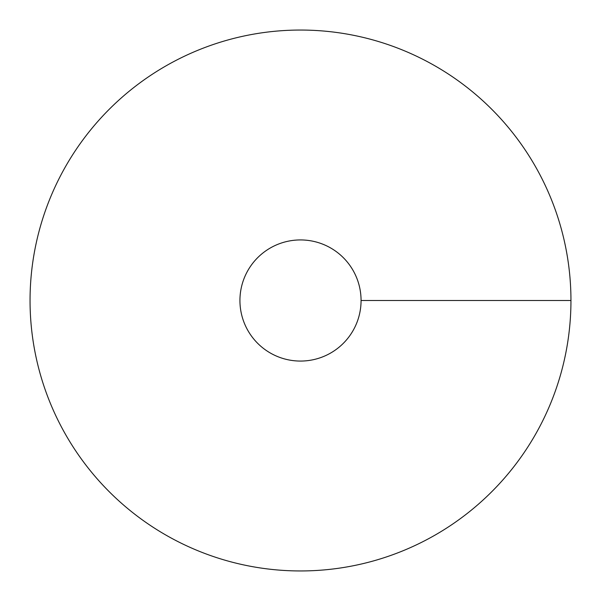 <?xml version="1.0" encoding="UTF-8"?>
<svg xmlns="http://www.w3.org/2000/svg" width="601" height="601" viewBox="0 0 601 601"><rect width="100%" height="100%" fill="white"/><g stroke="black" fill="none" stroke-linecap="round" stroke-linejoin="round"><path stroke-width="0.9" d="M300.5 570.95A270.45 270.45 0 0 0 534.717 165.275A270.45 270.45 0 0 0 66.283 165.275A270.45 270.45 0 0 0 300.5 570.95M300.5 361.066A60.566 60.566 0 0 0 352.952 270.217A60.566 60.566 0 0 0 248.048 270.217A60.566 60.566 0 0 0 300.5 361.066M570.95 300.5L361.066 300.5"/></g></svg>
